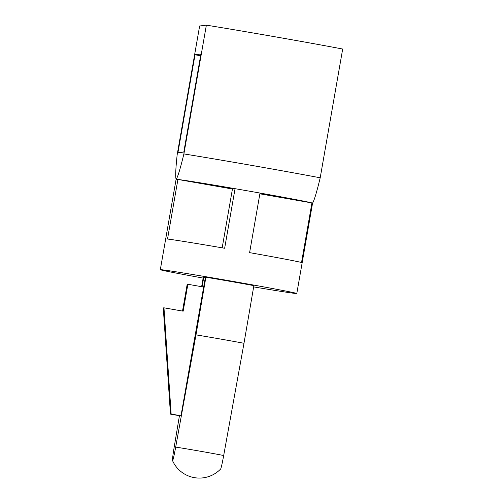 <?xml version="1.0" encoding="UTF-8"?>
<svg xmlns="http://www.w3.org/2000/svg" width="503" height="503" viewBox="0 0 503 503"><rect width="100%" height="100%" fill="white"/><g stroke="black" fill="none" stroke-linecap="round" stroke-linejoin="round"><path stroke-width="0.75" d="M179.445 415.711L174.164 447.293A16.41 0.742 -80.1 0 0 172.523 460.597A16.41 0.742 -80.1 0 0 175.685 447.098L195.988 334.866L205.872 277.235L205.381 277.291L181.005 415.704L179.816 415.78M202.093 286.767L203.734 277.499L203.243 277.562L201.621 286.685M195.988 334.866A40.001 0.56 9.9 0 1 220.377 339.022A40.001 0.56 9.9 0 1 243.986 343.279L253.87 285.641A37.071 0.516 9.9 0 0 205.872 277.235M203.149 278.077A69.269 0.968 9.9 0 1 160.319 269.69L176.088 179.364A69.269 0.968 9.9 0 1 176.163 179.332C177.741 177.163 180.313 168.694 183.891 153.918A99.512 1.39 9.9 0 1 320.204 177.798L342.681 49.03A99.512 1.39 9.9 0 0 206.362 25.15L199.634 25.999L177.163 154.767C175.622 169.304 175.296 177.496 176.163 179.332L176.088 179.37M320.204 177.798C316.632 192.574 314.054 201.043 312.482 203.212M183.802 152.051L177.917 152.793L195.026 54.777L200.904 54.035L183.802 152.051M183.891 153.918L206.362 25.15M203.702 287.05L187.864 284.27L183.167 311.181L163.972 307.817L171.152 414.051L180.753 415.736M163.972 307.817L163.28 307.905L170.46 414.139L180.061 415.824M187.864 284.27L187.179 284.358L182.514 311.068M205.299 277.775L203.734 277.499M176.163 179.332A69.269 0.968 9.9 0 1 177.911 179.458L167.518 239.038A69.269 0.968 9.9 0 1 224.652 248.262L235.052 188.682A69.269 0.968 9.9 0 1 260.007 193.051L249.607 252.632A69.269 0.968 9.9 0 1 301.53 262.516L311.923 202.935A69.269 0.968 9.9 0 1 312.558 203.181L312.577 203.174M259.875 193.812L311.923 202.935A69.269 0.968 9.9 0 0 260.007 193.051M232.443 189.009L235.052 188.682A69.269 0.968 9.9 0 0 177.911 179.458L232.443 189.009L222.175 247.834M195.026 54.777L200.609 55.751M175.685 447.098A29.268 0.409 9.9 0 1 223.684 455.511A16.41 0.742 99.9 0 1 220.622 469.022A29.4 29.4 0 0 1 172.523 460.597M223.684 455.511L243.986 343.279M170.46 414.139L171.152 414.051M160.319 269.69A69.269 0.968 9.9 0 1 228.72 280.649A69.269 0.968 9.9 0 1 296.795 293.513A69.269 0.968 9.9 0 1 296.713 293.545A69.269 0.968 9.9 0 1 253.657 286.892M312.558 203.181L296.795 293.513"/></g></svg>
